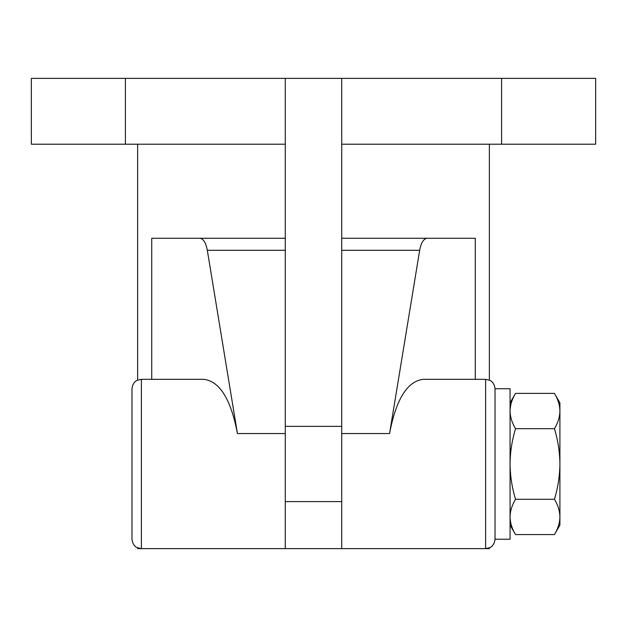 <?xml version="1.0" encoding="UTF-8"?>
<svg xmlns="http://www.w3.org/2000/svg" width="627" height="627" viewBox="0 0 627 627"><rect width="100%" height="100%" fill="white"/><g stroke="black" fill="none" stroke-linecap="round" stroke-linejoin="round"><path stroke-width="0.94" d="M515.527 393.388C512.024 399.148 510.206 405.034 510.064 411.038C510.213 417.057 512.032 422.935 515.527 428.688L554.448 428.688C557.952 422.927 559.77 417.041 559.911 411.038C559.762 405.018 557.944 399.14 554.448 393.388L515.527 393.388L510.064 402.847M515.527 534.572L554.448 534.572C557.952 528.812 559.77 522.926 559.911 516.922C559.762 510.903 557.944 505.025 554.448 499.272L515.527 499.272C512.024 505.033 510.206 510.919 510.064 516.922C510.213 522.942 512.032 528.82 515.527 534.572L510.064 525.112M515.527 428.688C512.024 440.256 510.198 452.02 510.064 463.98C510.229 476.089 512.047 487.853 515.527 499.272M554.448 428.688C557.952 440.256 559.778 452.02 559.911 463.98C559.746 476.089 557.928 487.853 554.448 499.272M285.285 144.21L285.285 548.625L341.715 548.625L341.715 78.375L285.285 78.375L285.285 144.21L31.35 144.21L31.35 78.375L285.285 78.375M285.285 548.625L137.626 548.625L137.626 547.841M489.373 547.841L489.373 548.625L485.611 548.625L489.75 547.669C489.687 547.794 494.342 545.976 495.017 539.22L495.017 388.74L510.064 388.74L510.064 539.22L495.017 539.22M475.266 379.335L475.266 238.26L427.167 238.26C423.617 238.675 421.117 242.696 419.675 250.306L389.563 433.555C396.06 399.289 407.291 381.216 423.264 379.335L485.611 379.335L485.611 548.625L341.715 548.625M131.983 463.98L131.983 539.22C132.658 545.976 137.313 547.794 137.25 547.669L141.388 548.625L141.388 379.335L137.25 380.291C137.313 380.166 132.658 381.984 131.983 388.74L131.983 463.98M501.6 144.21L501.6 78.375L595.65 78.375L595.65 144.21L341.715 144.21M501.6 78.375L341.715 78.375M285.285 238.26L199.833 238.26C203.383 238.675 205.883 242.696 207.325 250.306L237.437 433.555C230.94 399.289 219.709 381.216 203.736 379.335L141.388 379.335M151.734 379.335L151.734 238.26L199.833 238.26M427.167 238.26L341.715 238.26M554.448 393.388L559.911 402.847L559.911 525.112L554.448 534.572M125.4 144.21L125.4 78.375M285.285 250.306L207.325 250.306M285.285 433.555L237.437 433.555M419.675 250.306L341.715 250.306M389.563 433.555L341.715 433.555M485.611 379.335L489.75 380.291C489.687 380.166 494.342 381.984 495.017 388.74M137.626 144.21L137.626 380.119M489.373 144.21L489.373 380.119M341.715 426.36L285.285 426.36M341.715 501.6L285.285 501.6"/></g></svg>
